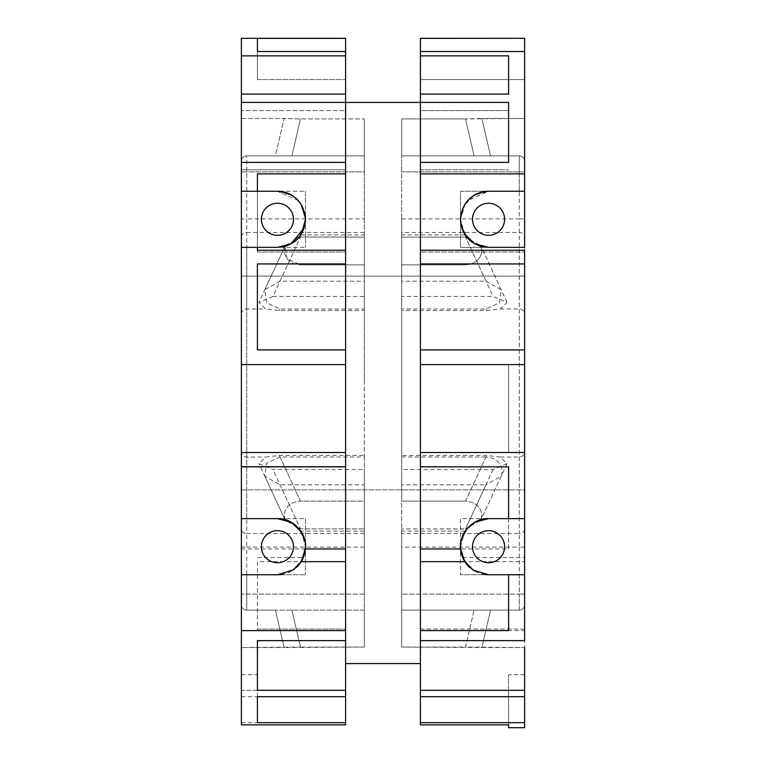 <?xml version="1.0" encoding="UTF-8"?>
<svg xmlns="http://www.w3.org/2000/svg" width="766" height="766" viewBox="0 0 766 766"><rect width="100%" height="100%" fill="white"/><g stroke="black" fill="none" stroke-linecap="round" stroke-linejoin="round"><path stroke-width="0.57" stroke-dasharray="3.83 2.87" d="M508.586 548.944L508.586 466.465L508.586 548.944L420.41 548.944L420.41 466.465L508.586 466.858M420.41 548.944L420.41 640.625L524.624 640.625L524.624 629.077L420.41 629.077L420.41 724.866L508.586 724.866L508.586 690.377L420.41 690.377L420.41 383L420.41 561.679L524.624 561.679L524.624 349.909L420.41 349.909L420.41 452.515L508.586 452.515L508.586 364.578L508.586 452.515M420.41 466.858L420.41 452.515M420.41 364.578L508.586 364.578M420.41 349.909L420.41 263.944L524.624 263.944L524.624 349.909M524.624 263.944L524.624 250.252L524.624 252.024L524.624 250.252L420.41 250.252L420.41 38.3L420.41 79.559L420.41 51.523L524.624 51.523L524.624 518.639L460.49 518.639L460.49 574.749L460.49 518.639L524.624 518.639L524.624 574.749L460.49 574.749L524.624 574.749L524.624 518.639L488.545 518.639L524.624 518.639L524.624 191.251L460.49 191.251L460.49 247.361L460.49 191.251L524.624 191.251L524.624 247.361L460.49 247.361L524.624 247.361L524.624 51.523M420.41 263.944L420.41 250.252L420.41 252.024L420.41 250.252L420.41 252.024L524.624 252.024L420.41 252.024L420.41 173.882L524.624 173.882M508.586 102.405L420.41 102.405L420.41 173.882L420.41 162.382L508.586 162.382L508.586 102.405L508.586 162.382M420.41 102.405L420.41 94.113L508.586 94.113L508.586 55.861L508.586 94.113M420.41 51.523L420.41 79.559L420.41 51.523L420.41 55.861L508.586 55.861M420.41 55.861L420.41 94.113M485.97 281.189L501.165 289.72L499.413 302.771L485.998 309.014L401.7 309.014L401.7 264.864L465.527 264.864C475.399 264.031 480.847 259.32 481.871 250.731L480.751 245.704L465.527 237.087L485.97 281.189L401.7 281.189L401.7 232.471L519.281 232.471L519.281 218.885L401.7 218.885L401.7 232.471M420.41 690.3L524.624 690.3L524.624 727.7L524.624 647.538L481.871 647.538L490.546 610.129L519.281 610.129L401.7 610.129L401.7 647.05L465.527 647.05L474.087 610.129L490.546 610.129L401.7 610.129L401.7 647.05L401.7 528.913L401.7 647.05L481.871 647.538L490.546 610.129L519.281 610.129L519.281 547.115L401.7 547.115L401.7 594.1L401.7 469.529L493.055 469.529L507.025 463.641L500.38 457.053L486.707 455.464L401.7 455.464L401.7 310.536L486.707 310.536L500.38 308.947L507.025 302.359L493.055 296.471L401.7 296.471L401.7 118.95L401.7 281.189M524.624 38.3L524.624 118.462L481.871 118.462L490.546 155.871L481.871 118.462L465.527 118.95L524.624 118.462L524.624 161.214A5.343 5.343 0 0 0 519.281 155.871L519.281 171.9L519.281 155.871L401.7 155.871L401.7 118.95L465.527 118.95L474.087 155.871L401.7 155.871L401.7 118.95L465.527 118.95L474.087 155.871L519.281 155.871L401.7 155.871L401.7 171.9L401.7 155.871L519.281 155.871A5.343 5.343 0 0 1 524.624 161.214L524.624 594.1L524.624 574.749L488.545 574.749L472.603 569.78L463.229 558.797M401.7 296.471L401.7 218.885M246.719 155.871L364.3 155.871L364.3 118.95L364.3 237.087L364.3 118.95L300.473 118.95L364.3 118.95L364.3 171.9L364.3 155.871L246.719 155.871L291.913 155.871L300.473 118.95L291.913 155.871L275.454 155.871L284.129 118.462L300.473 118.95L284.129 118.462L275.454 155.871L246.719 155.871L246.719 171.9L364.3 171.9L364.3 218.885L246.719 218.885L246.719 155.871A5.343 5.343 0 0 0 241.376 161.214A5.343 5.343 0 0 1 246.719 155.871A5.343 5.343 0 0 0 241.376 161.214L241.376 171.9L241.376 161.214A5.343 5.343 0 0 1 246.719 155.871M364.3 547.115L246.719 547.115L246.719 610.129A5.343 5.343 0 0 1 241.376 604.786L241.376 276.114L241.376 604.786A5.343 5.343 0 0 0 246.719 610.129A5.343 5.343 0 0 1 241.376 604.786L241.376 518.639L241.376 690.377L345.59 690.377L345.59 383L345.59 466.858L241.376 466.465L241.376 724.866L345.59 724.866L345.59 690.377L241.376 690.377L241.376 724.866L241.376 118.462L241.376 604.786A5.343 5.343 0 0 0 246.719 610.129L364.3 610.129L364.3 484.811L280.03 484.811L264.835 476.28L266.587 463.229L280.002 456.986L364.3 456.986L364.3 309.014L280.002 309.014L266.587 302.771L264.835 289.72L280.03 281.189L364.3 281.189L364.3 218.885M305.51 191.251L305.51 247.361L305.51 191.251L241.376 191.251L305.51 191.251M401.7 237.087L465.527 237.087L401.7 237.087M305.51 518.639L305.51 574.749L305.51 518.639L241.376 518.639L305.51 518.639M508.586 722.673L508.586 674.702L508.586 722.673L420.41 722.673M420.41 696.687L508.586 696.687M420.41 629.077L524.624 629.077L524.624 690.3M524.624 574.749L488.545 574.749L524.624 574.749L524.624 640.625L524.624 630.619L420.41 630.619M524.624 561.679L524.624 630.619M401.7 547.115L401.7 484.811L485.97 484.811L465.527 528.913L480.751 520.296L481.871 515.269C480.847 506.68 475.399 501.969 465.527 501.136L485.998 456.986C495.861 457.867 501.28 462.626 502.276 471.262L501.165 476.28L485.97 484.811M401.7 455.464L401.7 383L401.7 501.136L401.7 456.986L485.998 456.986M401.7 456.986L401.7 309.014M420.41 38.377L524.624 38.377M401.7 310.536L401.7 383L401.7 264.864L465.527 264.864C475.399 264.031 480.847 259.32 481.871 250.731L481.019 246.336M401.7 501.136L465.527 501.136L401.7 501.136M401.7 469.529L401.7 484.811M493.055 469.529L465.527 528.913L401.7 528.913L466.781 528.99M241.376 604.786A5.343 5.343 0 0 0 246.719 610.129L246.719 574.749L241.376 574.749L305.51 574.749L241.376 574.749L277.455 574.749L293.397 569.78L302.771 558.797M241.376 518.639L277.455 518.639L241.376 518.639L241.376 247.361L305.51 247.361L241.376 247.361L241.376 518.639L277.455 518.639L291.674 522.508M261.417 219.306A16.029 16.029 0 0 0 277.455 235.334A16.029 16.029 0 0 0 293.483 219.306A16.029 16.029 0 0 0 277.455 203.268A16.029 16.029 0 0 0 261.417 219.306A16.029 16.029 0 0 0 277.455 235.334A16.029 16.029 0 0 0 293.483 219.306A16.029 16.029 0 0 0 277.455 203.268A16.029 16.029 0 0 0 261.417 219.306A16.029 16.029 0 0 0 277.455 235.334A16.029 16.029 0 0 0 293.483 219.306A16.029 16.029 0 0 0 277.455 203.268A16.029 16.029 0 0 0 261.417 219.306M519.281 574.749L519.281 594.1L524.624 594.1L524.624 604.786A5.343 5.343 0 0 1 519.281 610.129A5.343 5.343 0 0 0 524.624 604.786L524.624 594.1L401.7 594.1L519.281 594.1L519.281 610.129L401.7 610.129L401.7 594.1L401.7 610.129L474.087 610.129L465.527 647.05L524.624 647.538L524.624 247.361L488.545 247.361L474.326 243.492M504.583 219.306A16.029 16.029 0 0 0 488.545 203.268A16.029 16.029 0 0 0 472.517 219.306A16.029 16.029 0 0 0 488.545 235.334A16.029 16.029 0 0 0 504.583 219.306A16.029 16.029 0 0 0 488.545 203.268A16.029 16.029 0 0 0 472.517 219.306A16.029 16.029 0 0 0 488.545 235.334A16.029 16.029 0 0 0 504.583 219.306A16.029 16.029 0 0 0 488.545 203.268A16.029 16.029 0 0 0 472.517 219.306A16.029 16.029 0 0 0 488.545 235.334A16.029 16.029 0 0 0 504.583 219.306M261.417 546.694A16.029 16.029 0 0 0 277.455 562.732A16.029 16.029 0 0 0 293.483 546.694A16.029 16.029 0 0 0 277.455 530.666A16.029 16.029 0 0 0 261.417 546.694A16.029 16.029 0 0 0 277.455 562.732A16.029 16.029 0 0 0 293.483 546.694A16.029 16.029 0 0 0 277.455 530.666A16.029 16.029 0 0 0 261.417 546.694A16.029 16.029 0 0 0 277.455 562.732A16.029 16.029 0 0 0 293.483 546.694A16.029 16.029 0 0 0 277.455 530.666A16.029 16.029 0 0 0 261.417 546.694M504.583 546.694A16.029 16.029 0 0 0 488.545 530.666A16.029 16.029 0 0 0 472.517 546.694A16.029 16.029 0 0 0 488.545 562.732A16.029 16.029 0 0 0 504.583 546.694A16.029 16.029 0 0 0 488.545 530.666A16.029 16.029 0 0 0 472.517 546.694A16.029 16.029 0 0 0 488.545 562.732A16.029 16.029 0 0 0 504.583 546.694A16.029 16.029 0 0 0 488.545 530.666A16.029 16.029 0 0 0 472.517 546.694A16.029 16.029 0 0 0 488.545 562.732A16.029 16.029 0 0 0 504.583 546.694M299.276 236.933L364.3 237.087L364.3 281.189M280.03 281.189L300.473 237.087L272.945 296.471L364.3 296.471L364.3 237.087L300.473 237.087L285.249 245.704L287.03 258.716L300.473 264.864L364.3 264.864L364.3 309.014M301.316 531.939A28.055 28.055 0 0 0 300.779 531.106L364.3 531.106L364.3 594.1L241.376 594.1L364.3 594.1L364.3 610.129L246.719 610.129L275.454 610.129L284.129 647.538L364.3 647.05L364.3 610.129L275.454 610.129L364.3 610.129L364.3 647.05L364.3 484.811M284.981 519.664L284.129 515.269C285.153 506.68 290.601 501.969 300.473 501.136C290.601 501.969 285.153 506.68 284.129 515.269L285.249 520.296L300.473 528.913L364.3 528.913L364.3 647.05L300.473 647.05L291.913 610.129L300.473 647.05L241.376 647.538L284.129 647.538L275.454 610.129L246.719 610.129M280.002 456.986L300.473 501.136L364.3 501.136L364.3 456.986M364.3 383L364.3 264.864L364.3 383M508.586 727.7L508.586 690.377L508.586 727.7L508.586 690.377L420.41 690.377L420.41 663.567M241.376 276.114L241.376 161.214L241.376 276.114L524.624 276.114L524.624 161.214L524.624 489.886L524.624 276.114L241.376 276.114M241.376 489.886L524.624 489.886L524.624 604.786L524.624 489.886L241.376 489.886M257.414 561.679L257.414 630.619L257.414 561.679L345.59 561.679L345.59 630.619L257.414 630.619M257.414 640.625L257.414 690.3L257.414 640.625L345.59 640.625L345.59 690.3L257.414 690.3M257.414 191.251L257.414 252.024L257.414 173.882L345.59 173.882L345.59 383L345.59 38.3L345.59 79.559L345.59 51.523L345.59 79.559L345.59 51.523L257.414 51.523L257.414 38.377L257.414 79.559L257.414 51.523M257.414 263.944L257.414 349.909L257.414 263.944L345.59 263.944L345.59 349.909L257.414 349.909L257.414 263.944M257.414 250.252L257.414 252.024L257.414 250.252L345.59 250.252L345.59 263.944M257.414 38.377L345.59 38.377M241.376 38.3L241.376 118.462L284.129 118.462L241.376 118.462L241.376 38.3L241.376 110.563L241.376 94.113L345.59 94.113L345.59 173.882L345.59 162.382L241.376 162.382L241.376 364.578L345.59 364.578L345.59 452.515L241.376 452.515L241.376 466.858M241.376 548.944L345.59 548.944L345.59 630.619M345.59 561.679L345.59 452.515M241.376 696.687L345.59 696.687L345.59 690.3M241.376 364.578L241.376 452.515M345.59 364.578L345.59 349.909M345.59 102.405L241.376 102.405L241.376 162.382M241.376 102.405L241.376 94.113M241.376 55.861L345.59 55.861L345.59 94.113M345.59 55.861L345.59 51.523M241.376 722.673L345.59 722.673L345.59 696.687M345.59 663.567L345.59 722.673M345.59 640.625L345.59 629.077L345.59 640.625M345.59 38.3L345.59 110.563L241.376 110.563L345.59 110.563M279.293 455.464L300.473 501.136L364.3 501.136L364.3 455.464L279.293 455.464L265.62 457.053L258.975 463.641L272.945 469.529L364.3 469.529L364.3 528.913L300.473 528.913L272.945 469.529M284.981 246.336L284.129 250.731C285.153 259.32 290.601 264.031 300.473 264.864L364.3 264.864L364.3 455.464M301.354 561.392L302.072 560.157M257.414 696.687L257.414 674.702L257.414 696.687M420.41 38.3L420.41 110.563L508.586 110.563L420.41 110.563M304.322 227.387L305.51 219.306L304.255 227.617M305.51 547.173L301.411 561.296A28.055 28.055 0 0 1 301.172 561.679M294.671 524.547L292.43 522.977M304.361 538.737L305.51 546.694L301.411 532.092M299.113 528.866L300.473 528.913L280.03 484.811M272.945 296.471L258.975 302.359L265.62 308.947L279.293 310.536L364.3 310.536M241.376 191.251L277.455 191.251L241.376 191.251L277.455 191.251L298.347 200.587M300.655 203.526L305.51 219.306L300.435 203.22M420.41 162.382L420.41 169.803L420.41 162.382M364.3 531.106L364.3 469.529M300.779 531.106L291.166 522.221M257.414 247.361L277.455 247.361L291.166 243.78L301.651 233.506M364.3 296.471L364.3 171.9L241.376 171.9L246.719 171.9L246.719 191.251M508.586 630.619L508.586 574.749M461.639 538.737L460.49 546.694L464.589 561.296A28.055 28.055 0 0 0 464.828 561.679L463.976 560.243M524.624 696.687L524.624 674.702L524.624 696.687M281.543 574.452A28.055 28.055 0 0 0 296.356 567.434M246.719 574.749L241.376 574.749M305.04 214.183A28.055 28.055 0 0 0 292.057 195.349L277.455 191.251M460.96 214.183A28.055 28.055 0 0 1 473.943 195.349L488.545 191.251L524.624 191.251L488.545 191.251L467.653 200.587M465.345 203.526L460.49 219.306L463.976 205.748L473.58 195.569M466.724 236.933L467.279 237.604M461.678 227.387L460.49 219.306L464.589 233.908A28.055 28.055 0 0 0 465.221 234.894L474.834 243.78M471.329 524.547L473.57 522.977M460.49 547.173L464.589 532.092M524.624 727.7L524.624 647.538M293.943 569.397L277.455 574.749M292.689 195.751L295.762 198.04M466.887 237.134L465.527 237.087L493.055 296.471M481.019 519.664L481.871 515.269C480.847 506.68 475.399 501.969 465.527 501.136L486.707 455.464M519.281 247.361L488.545 247.361L524.624 247.361L519.281 247.361L519.281 518.639L488.545 518.639L475.858 521.675L465.9 530.139M464.684 531.939A28.055 28.055 0 0 1 465.221 531.106L474.834 522.221M469.644 567.434A28.055 28.055 0 0 0 484.457 574.452M519.281 518.639L524.624 518.639M519.281 155.871A5.343 5.343 0 0 1 524.624 161.214A5.343 5.343 0 0 0 519.281 155.871A5.343 5.343 0 0 1 524.624 161.214M488.545 191.251L524.624 191.251M488.545 574.749L473.943 570.651M519.281 610.129A5.343 5.343 0 0 0 524.624 604.786A5.343 5.343 0 0 1 519.281 610.129M485.998 309.014L486.707 310.536M519.281 191.251L519.281 171.9L401.7 171.9L519.281 171.9L519.281 218.885L524.624 218.885M364.3 232.471L246.719 232.471L246.719 218.885L241.376 218.885M364.3 533.529L246.719 533.529L246.719 232.471A5.343 4.529 180 0 0 241.376 237.01M241.376 547.115L246.719 547.115L246.719 533.529A5.343 4.529 180 0 1 241.376 528.99M524.624 547.115L519.281 547.115L519.281 533.529L401.7 533.529M524.624 528.99A5.343 4.529 0 0 1 519.281 533.529L519.281 232.471A5.343 4.529 180 0 1 524.624 237.01M519.281 171.9L524.624 171.9L519.281 171.9M280.002 309.014L279.293 310.536M241.376 314.242A5.343 5.285 0 0 1 246.719 308.947L246.719 457.053L265.62 457.053M246.719 247.361L246.719 308.947L265.62 308.947M246.719 518.639L246.719 457.053A5.343 5.285 -0 0 1 241.376 451.758M300.779 234.894L364.3 234.894M500.38 308.947L519.281 308.947A5.343 5.285 0 0 1 524.624 314.242M500.38 457.053L519.281 457.053A5.343 5.285 -0 0 0 524.624 451.758M465.221 234.894L401.7 234.894M465.221 531.106L401.7 531.106M420.41 169.803L508.586 169.803L420.41 169.803M524.624 674.702L508.586 674.702M462.674 557.543L524.624 557.543M501.165 289.72L480.751 245.704M420.41 79.559L524.624 79.559L420.41 79.559M501.165 476.28L480.751 520.296M264.835 289.72L285.249 245.704M264.835 476.28L285.249 520.296M257.414 629.077L345.59 629.077L257.414 629.077M257.414 557.543L303.326 557.543M257.414 252.024L345.59 252.024L257.414 252.024M257.414 79.559L345.59 79.559L257.414 79.559M241.376 466.465L345.59 466.465L241.376 466.465M241.376 169.803L345.59 169.803L241.376 169.803M241.376 674.702L257.414 674.702M284.952 519.664L258.975 463.641M284.952 246.336L258.975 302.359M507.025 302.359L481.048 246.336M507.025 463.641L481.048 519.664"/><path stroke-width="1.15" d="M420.41 38.377L524.624 38.3L420.41 38.377L420.41 55.861L508.586 55.861L508.586 94.113L508.586 55.861M420.41 263.944L420.41 173.882L420.41 250.252L524.624 250.252L524.624 263.944L420.41 263.944L420.41 364.578L524.624 364.578L524.624 263.944M420.41 364.578L420.41 724.866L508.586 724.866L508.586 727.7L524.624 727.7L524.624 647.538M345.59 102.433L420.41 102.433L345.59 102.433M302.072 560.157L303.326 557.543L301.172 561.679L293.024 570.038L277.455 574.749L241.376 574.749L241.376 630.619L345.59 630.619L345.59 663.567L420.41 663.567L420.41 640.625L524.624 640.625L524.624 364.578M345.59 94.113L241.376 94.113L241.376 38.3L345.59 38.3L345.59 263.944L257.414 263.944L257.414 349.909L345.59 349.909L345.59 364.578L241.376 364.578L241.376 452.515L345.59 452.515L345.59 364.578M241.376 574.749L241.376 466.858L345.59 466.858L345.59 548.944L345.59 452.515M241.376 452.515L241.376 466.858M241.376 94.113L241.376 247.361L257.414 247.361L241.376 247.361L241.376 364.578M257.414 250.252L257.414 247.361L257.414 250.252L345.59 250.252L345.59 173.882L257.414 173.882L257.414 191.251L277.455 191.251C294.546 192.975 303.901 202.329 305.51 219.306A28.055 28.055 0 0 0 305.04 214.183M345.59 349.909L345.59 263.944M296.356 567.434A28.055 28.055 0 0 0 301.172 561.679L305.423 548.944L345.59 548.944L345.59 630.619M345.59 690.3L345.59 640.625L257.414 640.625L257.414 690.3L345.59 690.3L345.59 724.866L241.376 724.866L241.376 630.619M345.59 110.563L345.59 162.382L241.376 162.382M257.414 247.361L277.455 247.361L284.981 246.336C281.725 247.973 296.03 242.573 299.113 237.134M302.771 558.797L305.51 546.694A28.055 28.055 0 0 0 301.316 531.939M241.376 518.639L277.455 518.639C294.709 517.778 306.975 536.238 305.51 546.694A28.055 28.055 0 0 1 301.411 561.296L301.354 561.401M291.166 522.221L277.455 518.639L284.981 519.664L292.43 522.977M304.255 227.617L291.166 243.78L277.455 247.361C294.671 245.838 304.025 236.483 305.51 219.306L301.651 233.506M241.376 55.861L345.59 55.861M257.414 51.523L257.414 38.377L257.414 51.523L345.59 51.523M257.414 38.377L345.59 38.377M241.376 38.3L345.59 38.3M241.376 102.405L345.59 102.405M241.376 191.251L257.414 191.251M293.943 569.397L301.172 561.679L345.59 561.679M257.414 722.673L257.414 696.687L257.414 722.673L345.59 722.673M257.414 696.687L345.59 696.687M257.414 690.3L257.414 640.625M484.457 574.452A28.055 28.055 0 0 0 488.545 574.749L472.976 570.038L464.828 561.679L420.41 561.679L420.41 629.077M345.59 663.567L420.41 663.567M420.41 110.563L420.41 173.882L524.624 173.882L524.624 38.377M299.276 236.933L304.322 227.387M305.452 548.485L305.51 547.173M298.826 528.521L295.015 524.825M299.219 528.99L304.361 538.737M298.347 200.587L300.655 203.526M508.586 162.382L420.41 162.382L420.41 102.405L508.586 102.405L508.586 162.382L508.586 102.405M420.41 55.861L420.41 102.405M420.41 38.3L524.624 38.3M420.41 51.523L524.624 51.523M420.41 94.113L508.586 94.113M474.834 243.78L488.545 247.361C471.329 245.838 461.975 236.483 460.49 219.306C462.099 202.329 471.454 192.975 488.545 191.251L524.624 191.251L524.624 173.882M466.887 237.134C469.97 242.573 484.275 247.973 481.019 246.336L488.545 247.361L524.624 247.361L524.624 191.251M420.41 349.909L524.624 349.909M420.41 452.515L524.624 452.515M420.41 466.858L508.586 466.858L508.586 518.639L524.624 518.639M420.41 548.944L460.577 548.944L460.49 546.694A28.055 28.055 0 0 0 464.589 561.296L463.976 560.243M474.834 522.221L488.545 518.639L508.586 518.639L508.586 466.858M473.57 522.977L481.019 519.664L488.545 518.639C471.291 517.778 459.025 536.238 460.49 546.694A28.055 28.055 0 0 1 464.684 531.939M473.943 570.651L464.828 561.679L460.577 548.944L463.229 558.797M420.41 630.619L508.586 630.619L508.586 574.749L524.624 574.749M488.545 574.749L508.586 574.749M420.41 690.3L524.624 690.3M420.41 696.687L524.624 696.687M420.41 722.673L524.624 722.673M508.586 727.7L524.624 727.7M277.455 574.749A28.055 28.055 0 0 0 281.543 574.452M291.674 522.508L301.411 532.092M292.689 195.751L292.057 195.349A28.055 28.055 0 0 0 277.455 191.251M467.653 200.587L465.345 203.526M466.724 236.933L461.678 227.387M466.781 528.99L461.639 538.737M467.174 528.521L470.985 524.825M460.548 548.485L460.49 547.173M293.483 546.694A16.029 16.029 0 0 1 277.455 562.732A16.029 16.029 0 0 1 261.417 546.694A16.029 16.029 0 0 1 277.455 530.666A16.029 16.029 0 0 1 293.483 546.694M295.762 198.04L300.435 203.22M293.483 219.306A16.029 16.029 0 0 1 277.455 235.334A16.029 16.029 0 0 1 261.417 219.306A16.029 16.029 0 0 1 277.455 203.268A16.029 16.029 0 0 1 293.483 219.306M460.96 214.183A28.055 28.055 0 0 0 464.589 233.908L474.326 243.492M488.545 191.251A28.055 28.055 0 0 0 473.943 195.349L473.58 195.569M464.828 561.679A28.055 28.055 0 0 0 469.644 567.434M464.589 532.092L465.92 530.11M472.517 219.306A16.029 16.029 0 0 1 488.545 203.268A16.029 16.029 0 0 1 504.583 219.306A16.029 16.029 0 0 1 488.545 235.334A16.029 16.029 0 0 1 472.517 219.306M472.517 546.694A16.029 16.029 0 0 1 488.545 530.666A16.029 16.029 0 0 1 504.583 546.694A16.029 16.029 0 0 1 488.545 562.732A16.029 16.029 0 0 1 472.517 546.694"/></g></svg>
